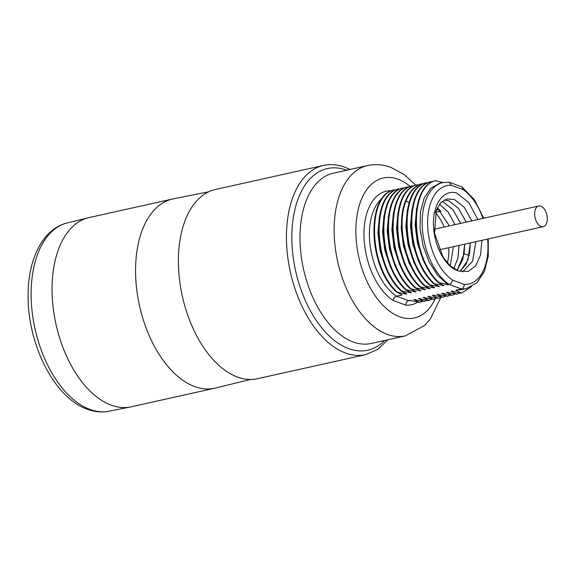 <?xml version="1.0" encoding="UTF-8"?>
<svg xmlns="http://www.w3.org/2000/svg" width="576" height="576" viewBox="0 0 576 576"><rect width="100%" height="100%" fill="white"/><g stroke="black" fill="none" stroke-linecap="round" stroke-linejoin="round"><path stroke-width="0.86" d="M471.866 220.874L464.234 207.209L454.529 199.591L447.163 198.893L440.827 202.608L436.27 210.269L434.549 233.323L443.102 257.227L450.23 265.846L458.222 270.742C446.17 267.876 434.095 246.65 433.548 225.907C432.36 205.063 443.088 188.986 456.631 192.946L468.806 202.651L477.914 219.528M458.222 270.742A37.411 21.398 77.5 0 0 459.331 271.102L468.23 271.454L475.74 265.781L480.593 254.858L481.925 240.329M382.73 197.813A54.274 31.046 77.5 0 0 370.253 246.542A54.274 31.046 77.5 0 0 396.418 296.179L402.134 294.905L396.382 291.938L405.943 294.062L406.793 293.868L401.04 290.902L411.451 292.831L405.698 289.865L406.274 289.735L415.253 291.989L416.102 291.802L410.35 288.835L420.761 290.765L415.008 287.798L425.419 289.728L419.666 286.762L430.07 288.691L424.318 285.725L433.879 287.842L434.729 287.654L428.976 284.688L439.387 286.618L433.634 283.651L444.038 285.581L438.293 282.614L438.869 282.485L447.847 284.738L449.194 284.436C451.08 283.802 452.174 282.362 452.477 280.109A50.4 28.829 -102.5 0 1 427.601 223.798A50.4 28.829 -102.5 0 1 451.318 185.278L449.345 182.254L442.894 182.563A54.274 31.046 -102.5 0 0 422.33 227.894A54.274 31.046 -102.5 0 0 449.194 284.436L461.419 288.914C463.291 288.274 464.234 286.783 464.256 284.429A50.4 28.829 -102.5 0 0 487.598 239.069M447.847 284.738L437.659 275.364L429.084 261.857L423.007 245.635L420.026 228.406L420.437 211.975L424.166 198.072L430.805 188.165L439.625 183.29L442.894 182.563M466.466 288.526L460.872 289.771L455.71 290.189L461.419 288.914A54.274 31.046 -102.5 0 0 466.466 288.526L476.971 282.73L484.394 271.512L488.239 256.37L488.304 238.91M455.71 290.189L461.455 293.155L460.879 293.285L451.901 291.038L451.051 291.226L456.804 294.192L446.393 292.262L452.146 295.229L441.734 293.299L447.487 296.266L437.083 294.336L442.836 297.302L433.274 295.178L432.425 295.366L438.178 298.332L427.766 296.402L433.519 299.369L423.115 297.439L428.861 300.406L428.285 300.535L418.457 298.476L424.21 301.442L413.798 299.513L419.551 302.479L409.99 300.362L408.65 300.658A54.274 31.046 77.5 0 0 411.034 300.65M449.345 182.254L461.988 186.948L463.097 189.598L451.318 185.278M443.146 182.506L435.298 180.734C408.204 186.271 409.651 256.666 438.293 282.614M432.367 181.915L430.639 181.771C403.546 187.308 404.993 257.702 433.634 283.651M427.709 182.952L425.988 182.808C398.894 188.345 400.334 258.739 428.976 284.688M423.058 183.989L421.33 183.845C414.403 186.084 409.118 191.83 405.461 201.074L406.044 200.945C409.694 191.7 414.986 185.954 421.913 183.715M418.399 185.026L416.671 184.882C389.578 190.418 391.025 260.813 419.666 286.762M413.741 186.062L412.02 185.918C384.926 191.448 386.366 261.85 415.008 287.798M409.082 187.099L407.362 186.948C380.268 192.485 381.708 262.879 410.35 288.835M404.431 188.136L402.703 187.985C375.61 193.522 377.057 263.916 405.698 289.865M399.773 189.173L398.045 189.022C370.951 194.558 372.398 264.953 401.04 290.902M395.114 190.202L393.394 190.058C366.3 195.595 367.74 265.99 396.382 291.938M438.869 282.485C410.227 256.536 408.787 186.142 435.881 180.605M443.196 285.775L440.561 283.889M431.77 274.846L423.13 260.129L417.377 242.748L415.138 224.705L416.65 208.102M434.218 283.522C405.576 257.573 404.129 187.178 431.222 181.642M438.538 286.805L435.902 284.926M427.111 275.875L418.478 261.166L412.718 243.785L410.486 225.742L411.998 209.138M429.559 284.558C400.918 258.61 399.478 188.215 426.564 182.678M433.879 287.842L431.251 285.962M422.46 276.912L413.82 262.195L408.067 244.814L405.828 226.778L407.34 210.168M424.901 285.595C405.526 267.293 396.194 224.395 406.044 200.945L409.169 202.738M424.318 285.725C404.942 267.422 395.611 224.525 405.461 201.074M429.228 288.878L426.593 286.992M417.802 277.949L409.162 263.232L403.409 245.851L401.17 227.815L402.682 211.205M420.25 286.632C391.601 260.683 390.161 190.289 417.254 184.752M424.57 289.915L421.934 288.029M413.143 278.986L404.503 264.269L398.75 246.888L396.518 228.852L398.023 212.242M415.591 287.669C386.95 261.72 385.502 191.326 412.596 185.789M419.911 290.952L417.276 289.066M408.492 280.022L399.852 265.306L394.092 247.925L391.86 229.889L393.372 213.278M410.933 288.706C382.291 262.75 380.851 192.355 407.945 186.818M415.253 291.989L412.625 290.102M403.834 281.059L395.194 266.342L389.441 248.962L387.202 230.926L388.714 214.315M406.274 289.735C377.633 263.786 376.193 193.392 403.286 187.855M410.602 293.026L407.966 291.139M399.175 282.096L390.535 267.379L384.782 249.998L382.543 231.962L384.055 215.352M401.623 290.772C372.982 264.823 371.534 194.429 398.628 188.892M405.943 294.062L403.308 292.176M394.517 283.133L385.884 268.416L380.124 251.035L377.892 232.992L379.404 216.389M396.965 291.809C368.323 265.86 366.883 195.466 393.97 189.929M396.418 296.179C394.524 296.813 393.43 298.253 393.142 300.506L405.806 305.143C405.835 302.796 406.786 301.298 408.65 300.658L396.418 296.179M257.501 378.698A96.919 55.433 -102.5 0 1 178.402 262.829A96.919 55.433 -102.5 0 1 215.41 189.482L323.431 165.449A96.919 55.433 77.5 0 0 287.525 255.377A96.919 55.433 77.5 0 0 345.614 353.03A96.919 55.433 77.5 0 0 365.53 354.672L257.501 378.698M250.495 379.462L215.323 388.08A96.919 55.433 -102.5 0 1 214.668 388.231A96.919 55.433 -102.5 0 1 194.753 386.597A96.919 55.433 -102.5 0 1 135.569 272.362A96.919 55.433 -102.5 0 1 172.57 199.015A96.919 55.433 -102.5 0 1 173.232 198.871L208.735 191.765M214.668 388.231L131.162 406.807A96.919 55.433 -102.5 0 1 130.5 406.951A96.919 55.433 -102.5 0 1 111.247 405.173A96.919 55.433 -102.5 0 1 52.063 290.938A96.919 55.433 -102.5 0 1 88.409 217.742A96.919 55.433 -102.5 0 1 89.064 217.591L172.57 199.015M422.51 301.32L419.551 302.479M415.397 299.534L413.798 299.513M427.169 300.283L424.21 301.442M420.055 298.498L418.457 298.476M431.827 299.246L428.861 300.406M424.714 297.461L423.115 297.439M436.478 298.21L433.519 299.369M429.365 296.424L427.766 296.402M441.137 297.173L438.178 298.332M434.023 295.387L432.425 295.366M445.795 296.143L442.836 297.302M438.682 294.35L437.083 294.336M450.454 295.106L447.487 296.266M443.34 293.321L441.734 293.299M455.105 294.07L452.146 295.229M447.991 292.284L446.393 292.262M459.763 293.033L456.804 294.192M452.65 291.247L451.051 291.226M471.42 286.733L461.455 293.155M464.645 244.174L462.902 259.258L457.121 270.317L464.112 253.858L464.688 244.159M460.606 223.38L452.974 209.714L443.268 202.097L441.857 201.622M470.275 242.921L469.706 252.612L466.265 263.866L460.181 271.39L467.899 260.129L470.318 242.906M466.236 222.127L458.604 208.462L448.898 200.844L444.427 199.879M462.622 271.93L472.644 261.122L475.956 241.654M471.823 220.882L464.191 207.216L454.486 199.598L447.163 198.893M475.906 241.668L472.608 261.108L462.607 271.93M444.406 199.894L448.855 200.858L458.561 208.469L466.193 222.134M441.835 201.643L443.225 202.111L452.923 209.722L460.562 223.387M435.802 211.63L438.192 208.577M450.238 265.853L453.427 246.665M449.345 225.886L437.321 207.785M459.014 245.426L457.848 258.25L453.773 268.553L457.891 258.257L459.058 245.412M454.975 224.633L448.157 212.004L439.474 204.199M439.459 204.228L448.121 212.026L454.932 224.647M437.299 207.814L440.77 211.176L435.586 212.328M435.47 212.731A37.411 21.398 -102.5 0 1 444.168 227.038M448.769 247.702A37.411 21.398 -102.5 0 1 447.358 262.944M541.102 226.498A10.584 6.055 -102.5 0 1 534.758 215.834A10.584 6.055 -102.5 0 1 538.682 206.014A10.584 6.055 -102.5 0 1 540.857 206.194A10.584 6.055 -102.5 0 1 547.2 216.857A10.584 6.055 -102.5 0 1 543.276 226.678A10.584 6.055 -102.5 0 1 541.102 226.498M463.097 189.598A50.4 28.829 -102.5 0 1 482.998 218.398M452.477 280.109L464.256 284.429M391.442 190.778A58.154 33.264 77.5 0 0 363.982 235.512A58.154 33.264 77.5 0 0 393.142 300.506M410.285 186.545A71.719 41.026 77.5 0 0 397.966 179.172A71.719 41.026 77.5 0 0 355.846 232.243A71.719 41.026 77.5 0 0 399.643 316.771A71.719 41.026 77.5 0 0 435.233 298.764M405.806 305.143A58.154 33.264 77.5 0 0 417.478 302.27M415.778 185.177L404.042 174.47L390.881 167.378C383.148 164.52 375.336 163.922 367.445 165.586A87.228 49.896 -102.5 0 0 335.124 246.521A87.228 49.896 -102.5 0 0 387.41 334.411A87.228 49.896 77.5 0 0 405.331 335.887L424.613 325.483L430.135 319.342L440.906 297.288M405.331 335.887L371.189 343.483A87.228 49.896 77.5 0 1 353.268 342.007A87.228 49.896 -102.5 0 1 300.982 254.117A87.228 49.896 -102.5 0 1 333.302 173.189L367.445 165.586M346.723 170.201A93.046 53.215 77.5 0 0 346.493 170.114A93.046 53.215 -102.5 0 0 291.859 238.961A93.046 53.215 -102.5 0 0 348.674 348.624A93.046 53.215 77.5 0 0 384.61 340.495M130.5 406.951L109.188 411.214A96.458 55.174 -102.5 0 1 90.029 409.45A96.458 55.174 -102.5 0 1 32.278 312.84A96.458 55.174 -102.5 0 1 67.298 222.919L88.409 217.742M464.112 253.858L469.195 255.362M461.988 186.948L474.473 199.75L483.703 218.239M350.006 169.466L344.722 167.17C337.478 164.513 330.386 163.944 323.431 165.449M387.893 339.761L377.647 349.43L365.53 354.672M109.188 411.214C101.966 412.61 94.702 411.962 87.379 409.27C54.893 398.146 28.454 345.989 28.13 298.166C27.274 260.957 41.962 229.018 67.298 222.919M538.682 206.014L434.102 229.277M543.276 226.678L439.214 249.826"/></g></svg>
